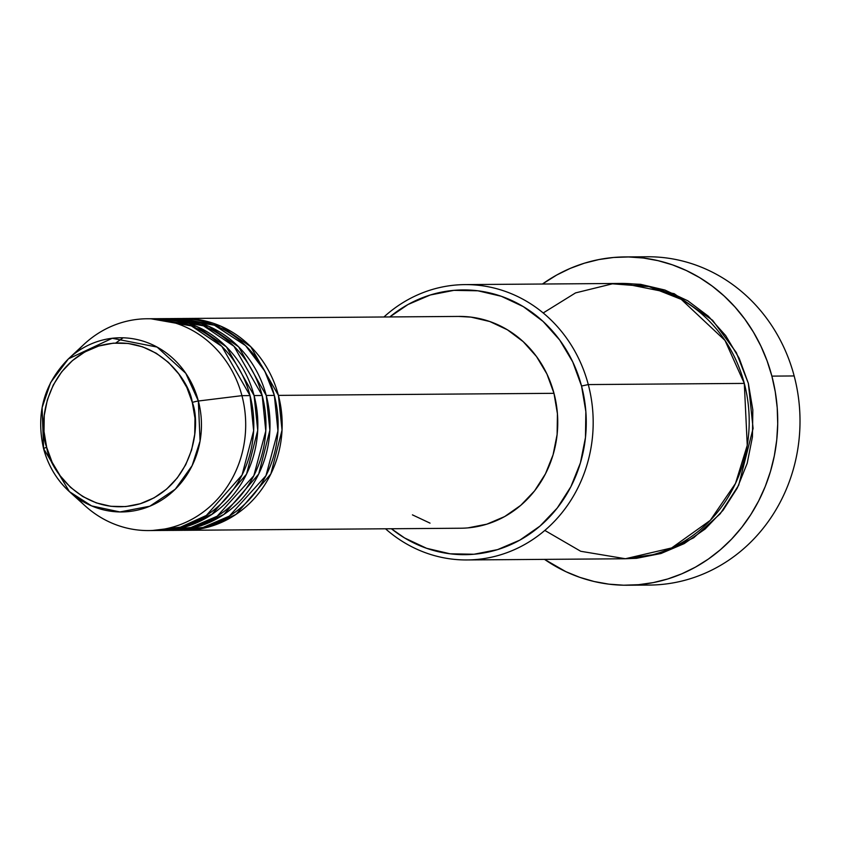 <?xml version="1.0" encoding="UTF-8"?>
<svg xmlns="http://www.w3.org/2000/svg" width="842" height="842" viewBox="0 0 842 842"><rect width="100%" height="100%" fill="white"/><g stroke="black" fill="none" stroke-linecap="round" stroke-linejoin="round"><path stroke-width="1.26" d="M76.212 352.451A105.903 97.84 89.6 0 1 147.066 318.76A105.903 97.84 89.6 0 1 241.928 395.656L198.354 401.013L241.928 395.656A105.903 97.84 -90.4 0 0 83.968 344.378L68.444 358.839A87.094 80.464 89.6 0 1 198.354 401.013A87.094 80.464 89.6 0 1 164.885 497.917A87.094 80.464 89.6 0 1 69.444 491.665A87.094 80.464 89.6 0 1 43.637 448.723A5.294 0.537 -14.8 0 1 43.584 448.67A5.294 0.537 -14.8 0 1 46.678 447.334C37.658 425.168 45.047 363.733 98.661 346.041C152.844 330.496 189.145 378.458 192.302 402.423A5.294 0.537 -14.8 0 1 198.354 401.013L185.787 373.311L157.086 347.072L112.249 338.284L68.444 358.839L50.615 382.552L42.1 407.654L43.605 448.597M183.545 318.487A105.903 97.84 89.6 0 0 181.514 318.529L221.014 326.264L250.779 346.746L278.407 395.382L282.038 430.115L270.861 473.93L236.044 514.367L210.616 526.439L183.103 530.281A105.903 97.84 89.6 0 0 185.124 530.292A105.903 97.84 89.6 0 0 278.407 395.382L553.983 393.319A105.903 97.84 -90.4 0 0 459.122 316.424L183.545 318.487A105.903 97.84 89.6 0 1 278.407 395.382L553.983 393.319L557.425 413.748L557.12 434.504L553.078 454.796L545.458 473.835L534.554 490.897L520.777 505.326L504.663 516.567L486.823 524.177L467.952 527.881M174.989 530.165L203.048 527.45L229.361 516.093L265.977 475.646L277.944 430.893L274.355 395.414A105.903 97.84 -90.4 0 0 179.483 318.518L171.379 318.581A105.903 97.84 89.6 0 1 266.24 395.477L269.882 430.209L258.704 474.025L223.888 514.451L198.459 526.524L170.947 530.376A105.903 97.84 89.6 0 0 172.968 530.386A105.903 97.84 89.6 0 0 266.24 395.477L274.355 395.414L266.24 395.477L238.623 346.83L208.858 326.349L169.358 318.623A105.903 97.84 89.6 0 1 171.379 318.581M162.832 530.26L190.892 527.545L217.204 516.188L253.821 475.73L265.788 430.988L262.188 395.508A105.903 97.84 -90.4 0 0 167.326 318.613L159.222 318.676A105.903 97.84 89.6 0 1 254.084 395.572L257.726 430.304L246.548 474.109L211.731 514.546L186.303 526.618L158.78 530.471A105.903 97.84 89.6 0 0 160.811 530.471A105.903 97.84 89.6 0 0 254.084 395.572L262.188 395.508L254.084 395.572L226.466 346.925L196.702 326.443L157.201 318.708A105.903 97.84 89.6 0 1 159.222 318.676M152.707 530.449L180.493 527.155L206.374 515.441L242.086 474.983L253.653 430.704L250.032 395.593A105.903 97.84 -90.4 0 0 155.17 318.708L147.066 318.76M544.816 530.428L580.727 551.278L625.406 558.741L671.632 547.942L710.248 520.398L735.498 483.455L747.254 445.344L744.307 383.405L588.284 384.573L581.548 386.036A132.383 122.3 89.6 0 1 533.733 531.113A132.383 122.3 89.6 0 1 391.383 528.744L404.602 537.964L426.61 548.3L450.049 553.794L474.014 554.246L497.601 549.615L519.893 540.09L540.038 526.05L557.267 508.01L570.897 486.687L580.422 462.879L585.474 437.524L585.853 411.57L581.548 386.036L572.728 361.902L559.73 340.073L543.048 321.412L523.324 306.635L501.327 296.289L477.888 290.795L453.912 290.353L430.325 294.984L408.033 304.499L389.793 316.95A132.383 122.3 89.6 0 1 581.548 386.036L588.284 384.573A137.678 127.195 -90.4 0 0 383.931 316.992A137.678 127.195 89.6 0 1 464.963 284.607A137.678 127.195 89.6 0 1 588.284 384.573L744.307 383.405A137.678 127.195 -90.4 0 0 620.986 283.438L464.963 284.607M635.994 257.294A164.148 151.655 89.6 0 1 794.164 375.953A164.148 151.655 -90.4 0 0 647.13 256.768L624.838 256.936A164.148 151.655 89.6 0 1 771.882 376.121L794.164 375.953L771.882 376.121A164.148 151.655 89.6 0 1 627.301 585.232A164.148 151.655 89.6 0 1 544.521 559.372L565.813 571.644L579.749 577.328L594.126 581.506L608.808 584.148L623.659 585.211L638.541 584.695L653.287 582.601L667.78 578.959L681.873 573.791L695.429 567.15L708.311 559.109L720.405 549.731L731.593 539.122L741.76 527.366L750.811 514.599L758.663 500.927L765.241 486.487L770.483 471.404L774.324 455.848L776.745 439.956L777.713 423.884L777.219 407.791L775.261 391.814L771.882 376.121L767.083 360.86L760.936 346.188L753.495 332.232L744.812 319.129L735.003 307.014L724.131 295.995L712.321 286.175L699.681 277.66L686.325 270.524L672.4 264.841L658.023 260.662L643.33 258.02L628.479 256.957L613.607 257.473L598.851 259.568L584.359 263.209L570.266 268.377L556.72 275.018L542.458 284.028A164.148 151.655 89.6 0 1 624.838 256.936M622.985 283.449L640.552 284.322L664.927 290.037L687.809 300.794L708.311 316.171L725.667 335.579L739.181 358.271L748.359 383.373L753.095 428.42L738.687 485.234L720.247 513.746L693.682 537.785L660.76 553.583L625.08 558.751M68.444 358.839C44.005 383.636 35.711 413.569 43.584 448.67C48.204 465.763 56.824 480.087 69.444 491.665L91.61 505.905L119.901 511.947L149.834 506.21L175.283 489.213L192.134 465.637L200.07 441.04L198.354 401.013A5.294 0.537 165.2 0 0 192.302 402.423C201.322 424.589 193.934 486.023 140.319 503.716C86.147 519.261 49.846 471.299 46.678 447.334L44.016 431.514L44.247 415.453L47.373 399.75L53.278 385.005L61.719 371.796L72.38 360.629L84.853 351.935L98.661 346.041L113.27 343.168L128.11 343.441L142.624 346.851L156.254 353.251L168.463 362.407L178.788 373.964L186.84 387.478L192.302 402.423L194.976 418.232L194.734 434.304L191.608 450.007L185.714 464.752L177.262 477.961L166.6 489.128L154.128 497.822L140.319 503.716L125.721 506.589L110.87 506.305L96.356 502.906L82.737 496.506L70.517 487.35L60.192 475.793L52.141 462.279L46.678 447.334A5.294 0.537 165.2 0 0 43.584 448.67A5.294 0.537 165.2 0 0 43.637 448.723L69.444 491.665L85.179 505.895A105.903 97.84 -90.4 0 0 201.238 513.494A105.903 97.84 -90.4 0 0 241.928 395.656L250.032 395.593L241.928 395.656A105.903 97.84 89.6 0 1 148.655 530.565A105.903 97.84 89.6 0 1 77.306 497.948M160.811 530.471L168.916 530.418A105.903 97.84 -90.4 0 0 262.188 395.508L233.992 346.294L203.522 325.833L163.274 318.739M148.655 530.565L156.759 530.502A105.903 97.84 -90.4 0 0 250.032 395.593L221.835 346.378L191.366 325.917L151.118 318.823M627.301 585.232L649.592 585.064A164.148 151.655 -90.4 0 0 794.164 375.953A164.148 151.655 89.6 0 1 638.447 584.706M623.017 283.449L674.147 293.679L712.627 320.307L736.318 352.566L748.359 383.373L752.832 409.928L752.443 436.914L747.191 463.289L737.276 488.044L723.099 510.231L705.186 528.986L684.241 543.595L661.054 553.489L636.52 558.309L625.027 558.751M467.026 559.951A137.678 127.195 89.6 0 1 385.51 528.787A137.678 127.195 -90.4 0 0 535.933 537.364A137.678 127.195 -90.4 0 0 588.284 384.573A137.678 127.195 89.6 0 1 467.026 559.951L623.048 558.783A137.678 127.195 -90.4 0 0 744.307 383.405L725.015 340.463L681.273 299.373L649.077 286.627L612.439 283.817L575.549 292.9L543.195 312.961M458.69 316.434L471.046 317.129L489.802 321.528L507.4 329.801L523.177 341.62L536.522 356.555L546.921 374.006L553.983 393.319A105.903 97.84 -90.4 0 1 460.711 528.229L185.124 530.292M430.03 523.135L412.422 514.862M172.968 530.386L181.072 530.323A105.903 97.84 -90.4 0 0 274.355 395.414L264.735 371.048L245.569 345.63L214.384 325.201L173.41 318.771M212.594 513.957L196.902 520.851M123.09 337.81L115.807 342.989"/></g></svg>
